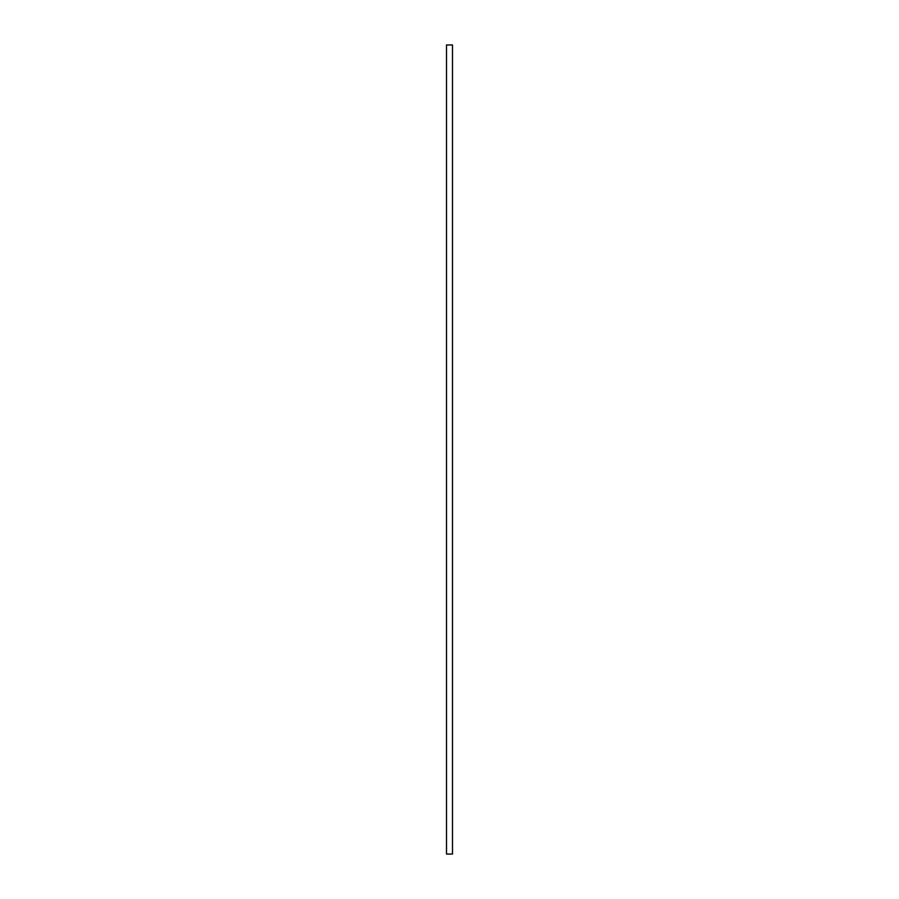 <?xml version="1.0" encoding="UTF-8"?>
<svg xmlns="http://www.w3.org/2000/svg" width="899" height="899" viewBox="0 0 899 899"><rect width="100%" height="100%" fill="white"/><g stroke="black" fill="none" stroke-linecap="round" stroke-linejoin="round"><path stroke-width="1.35" d="M452.5 449.5L452.5 854.05L446.5 854.05L446.5 44.95L452.5 44.95L452.5 449.5"/></g></svg>
